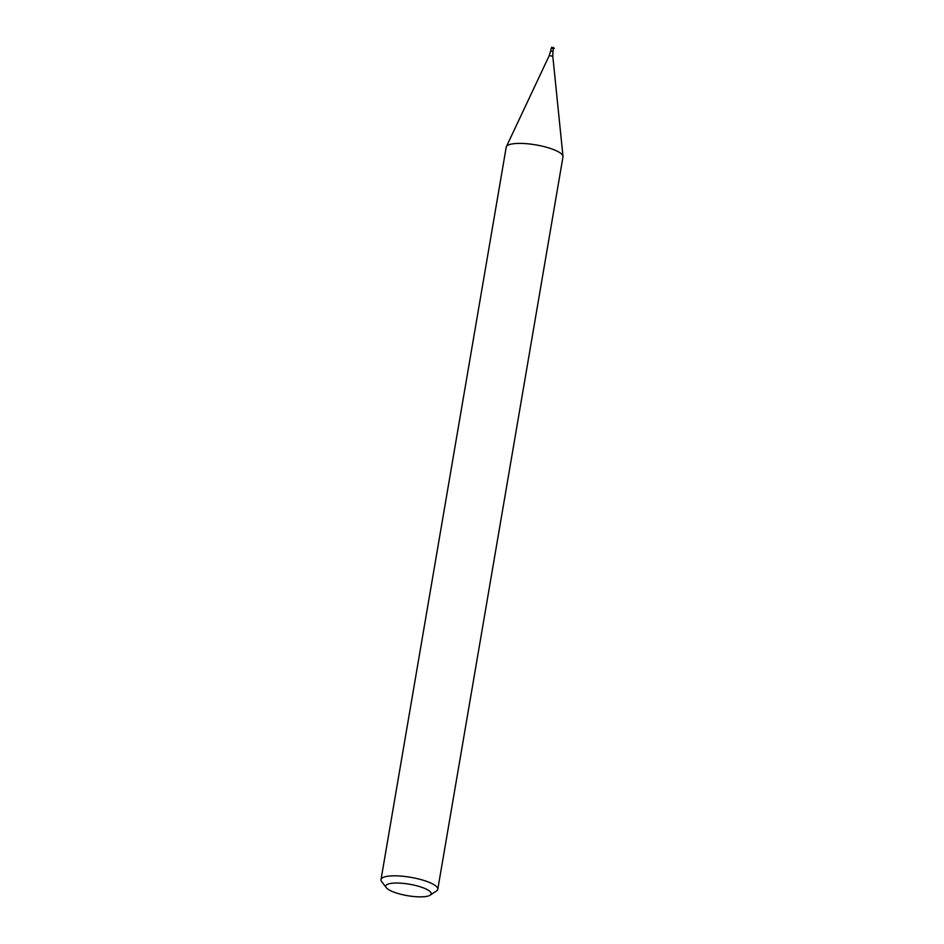 <?xml version="1.0" encoding="UTF-8"?>
<svg xmlns="http://www.w3.org/2000/svg" width="944" height="944" viewBox="0 0 944 944"><rect width="100%" height="100%" fill="white"/><g stroke="black" fill="none" stroke-linecap="round" stroke-linejoin="round"><path stroke-width="1.42" d="M554.246 48.227L551.721 47.2L551.567 48.156L554.093 48.309M553.326 47.495L553.361 48.769M551.154 48.309L553.42 48.699L552.96 51.401L550.694 51.011L551.154 48.309M386.273 887.69L381.671 881.637A28.804 7.257 9.7 0 1 381.01 879.607L506.208 147.181A28.804 7.257 9.7 0 1 506.362 146.698A28.804 7.257 9.7 0 1 535.814 144.88A28.804 7.257 9.7 0 1 562.99 156.374A28.804 7.257 9.7 0 1 562.978 156.881L437.78 889.307A28.804 7.257 9.7 0 1 436.482 891.006L430.122 895.183A23.034 5.806 9.7 0 1 422.959 896.8A23.034 5.806 9.7 0 1 386.273 887.69A23.034 5.806 9.7 0 1 409.436 884.221A23.034 5.806 9.7 0 1 430.122 895.183M381.01 879.607A28.804 7.257 9.7 0 1 410.616 877.306A28.804 7.257 9.7 0 1 437.78 889.307M550.694 51.011L549.243 55.613L552.795 56.215L552.96 51.401M553.42 48.734L554.199 48.262M549.243 55.613L506.362 146.698M552.795 56.215L562.99 156.374"/></g></svg>
